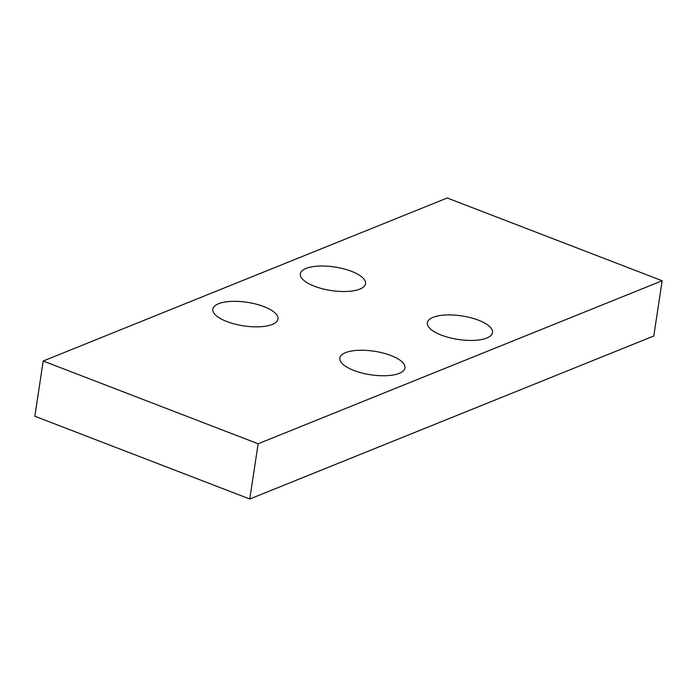 <?xml version="1.0" encoding="UTF-8"?>
<svg xmlns="http://www.w3.org/2000/svg" width="697" height="697" viewBox="0 0 697 697"><rect width="100%" height="100%" fill="white"/><g stroke="black" fill="none" stroke-linecap="round" stroke-linejoin="round"><path stroke-width="1.05" d="M351.462 271.299A32.951 11.901 -171.4 0 1 365.524 283.696A32.951 11.901 -171.4 0 1 347.324 291.451A32.951 11.901 -171.4 0 1 314.425 286.24A32.951 11.901 -171.4 0 1 300.363 273.843A32.951 11.901 -171.4 0 1 318.564 266.088A32.951 11.901 -171.4 0 1 351.462 271.299M486.811 338.019A32.951 11.901 -171.4 0 1 449.399 337.67A32.951 11.901 -171.4 0 1 427.366 322.746A32.951 11.901 -171.4 0 1 433.081 317.327A32.951 11.901 -171.4 0 1 470.492 317.675A32.951 11.901 -171.4 0 1 492.526 332.6A32.951 11.901 -171.4 0 1 486.811 338.019M263.928 306.619A32.951 11.901 -171.4 0 1 277.99 319.017A32.951 11.901 -171.4 0 1 259.789 326.771A32.951 11.901 -171.4 0 1 226.891 321.561A32.951 11.901 -171.4 0 1 212.829 309.163A32.951 11.901 -171.4 0 1 231.029 301.409A32.951 11.901 -171.4 0 1 263.928 306.619M399.276 373.339A32.951 11.901 -171.4 0 1 361.865 372.991A32.951 11.901 -171.4 0 1 339.831 358.066A32.951 11.901 -171.4 0 1 345.546 352.647A32.951 11.901 -171.4 0 1 382.949 352.996A32.951 11.901 -171.4 0 1 404.992 367.92A32.951 11.901 -171.4 0 1 399.276 373.339M43.205 361.011L34.85 416.248L249.779 499.008L653.795 335.989L662.15 280.752L447.221 197.992L43.205 361.011L258.134 443.771L662.15 280.752M249.779 499.008L258.134 443.771"/></g></svg>
